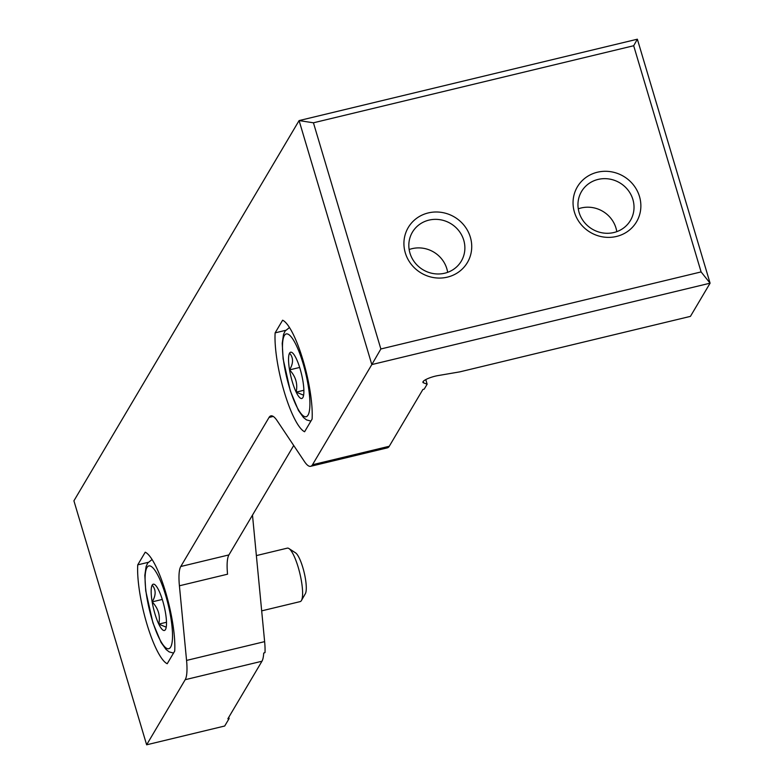 <?xml version="1.0" encoding="UTF-8"?>
<svg xmlns="http://www.w3.org/2000/svg" width="784" height="784" viewBox="0 0 784 784"><rect width="100%" height="100%" fill="white"/><g stroke="black" fill="none" stroke-linecap="round" stroke-linejoin="round"><path stroke-width="1.18" d="M423.546 382.847L427.143 384.189L424.232 389.089L422.89 389.481L389.256 446.272L312.493 464.745L371.822 364.57L710.088 283.181L690.43 316.373L459.777 371.871L437.874 375.614A10.996 2.45 -16.6 0 0 422.919 382.318A10.996 2.45 -16.6 0 0 423.546 382.847L423.154 381.524M137.739 564.852A57.732 13.181 -103.5 0 0 146.843 623.809A57.732 13.181 -103.5 0 0 167.208 663.734L174.714 651.073A57.732 13.181 -103.5 0 0 165.61 592.116A57.732 13.181 -103.5 0 0 145.236 552.191L137.739 564.852L148.205 562.334M275.125 332.867A57.732 13.181 -103.5 0 0 284.229 391.814A57.732 13.181 -103.5 0 0 304.594 431.749L312.101 419.077A57.732 13.181 -103.5 0 0 302.996 360.13A57.732 13.181 -103.5 0 0 282.622 320.205L275.125 332.867L285.592 330.348M252.487 515.117L264.629 641.635A41.238 9.408 -103.5 0 1 265.012 652.582L263.698 653.082A41.238 9.408 -103.5 0 1 261.954 661.235L227.87 718.791L229.134 718.536L224.704 726.013L146.637 744.8L73.912 500.819L299.086 120.589L371.822 364.57L380.857 348.978L313.433 122.794L633.678 45.737L701.102 271.921L380.857 348.978M146.637 744.8L185.191 679.699A41.238 9.408 -103.5 0 0 186.563 660.422L179.409 585.785A41.238 9.408 -103.5 0 1 180.781 566.499L269.049 417.441A41.238 9.408 -103.5 0 1 270.892 415.873A41.238 9.408 -103.5 0 1 277.154 420.724L304.388 461.462A41.238 9.408 -103.5 0 0 310.65 466.313A41.238 9.408 -103.5 0 0 312.493 464.745M633.678 45.737L637.363 39.2L299.086 120.589L313.433 122.794M637.363 39.2L710.088 283.181L701.102 271.921M574.427 212.16A34.359 32.565 -149.4 0 1 614.93 172.617A34.359 32.565 -149.4 0 1 631.512 228.222A34.359 32.565 -149.4 0 1 574.427 212.16M405.299 252.86A34.359 32.565 -149.4 0 1 445.792 213.317A34.359 32.565 -149.4 0 1 462.374 268.922A34.359 32.565 -149.4 0 1 405.299 252.86M310.65 466.313L387.414 447.84A41.238 9.408 -103.5 0 0 389.256 446.272M228.761 717.282L229.124 718.546L228.752 717.291M427.143 384.189L425.771 379.593M409.963 253.134A28.41 26.93 -149.4 0 1 412.404 232.191A28.41 26.93 -149.4 0 1 450.575 223.499A28.41 26.93 -149.4 0 1 461.296 261.141A28.41 26.93 -149.4 0 1 433.699 273.636A28.41 26.93 -149.4 0 1 409.963 253.134M409.14 249.537A28.41 26.93 -149.4 0 1 446.841 268.736A28.41 26.93 -149.4 0 1 447.654 272.342M579.092 212.444A28.41 26.93 -149.4 0 1 581.542 191.492A28.41 26.93 -149.4 0 1 619.713 182.799A28.41 26.93 -149.4 0 1 630.434 220.451A28.41 26.93 -149.4 0 1 602.837 232.946A28.41 26.93 -149.4 0 1 579.092 212.444M578.278 208.838A28.41 26.93 -149.4 0 1 615.979 228.046A28.41 26.93 -149.4 0 1 616.792 231.643M293.716 445.498L228.918 554.915A41.238 9.408 -103.5 0 0 227.546 574.202L179.409 585.785M289.58 353.104A23.804 5.439 76.5 0 1 292.04 352.555A23.804 5.439 76.5 0 1 296.244 358.572A23.804 5.439 76.5 0 1 302.879 380.808A23.804 5.439 76.5 0 1 302.869 397.557A23.804 5.439 76.5 0 1 302.84 397.586A23.804 5.439 76.5 0 1 296.176 392.127A23.804 5.439 76.5 0 1 289.551 369.891A23.804 5.439 76.5 0 1 289.58 353.104C293.5 357.72 293.49 363.315 289.551 369.891C295.676 376.34 297.891 383.748 296.176 392.127L303.232 395.048M299.664 367.451L289.551 369.891M303.878 390.275L296.176 392.127M152.194 585.099A23.804 5.439 76.5 0 1 154.654 584.541A23.804 5.439 76.5 0 1 158.858 590.558A23.804 5.439 76.5 0 1 165.493 612.794A23.804 5.439 76.5 0 1 165.483 629.542A23.804 5.439 76.5 0 1 165.453 629.581A23.804 5.439 76.5 0 1 158.789 624.113A23.804 5.439 76.5 0 1 152.165 601.877A23.804 5.439 76.5 0 1 152.194 585.099C156.114 589.705 156.104 595.301 152.165 601.877C158.29 608.325 160.504 615.734 158.789 624.113L165.845 627.033M256.378 555.591L287.316 548.143A27.489 6.272 76.5 0 1 288.933 548.545A27.489 6.272 76.5 0 1 298.224 567.332A27.489 6.272 76.5 0 1 301.438 600.505A27.489 6.272 76.5 0 1 300.184 601.602L261.68 610.863M288.933 548.545L295.558 552.857A21.589 4.929 76.5 0 1 302.849 567.606A21.589 4.929 76.5 0 1 305.368 593.655L301.438 600.505M162.278 599.437L152.165 601.877M166.492 622.261L158.789 624.113M261.954 661.235L185.191 679.699M228.908 718.536L228.614 717.536M264.629 641.635L186.563 660.422M228.918 554.915L180.781 566.499M273.244 416.431L269.049 417.441M303.134 363.658A42.61 9.731 76.5 0 1 303.026 415.667A42.61 9.731 76.5 0 1 282.475 346.724A42.61 9.731 76.5 0 1 303.134 363.658M165.747 595.644A42.61 9.731 76.5 0 1 165.64 647.653A42.61 9.731 76.5 0 1 145.089 578.71A42.61 9.731 76.5 0 1 165.747 595.644M310.915 421.086L306.524 419.901L303.437 417.47L298.439 410.444L290.315 390.873L283.112 358.847L282.22 343.333L283.504 334.503L285.111 331.024L289.463 327.536M173.529 653.072L169.148 651.886L166.051 649.456L161.053 642.429L152.929 622.868L145.726 590.832L144.834 575.319L146.118 566.499L147.725 563.01L152.076 559.521"/></g></svg>
